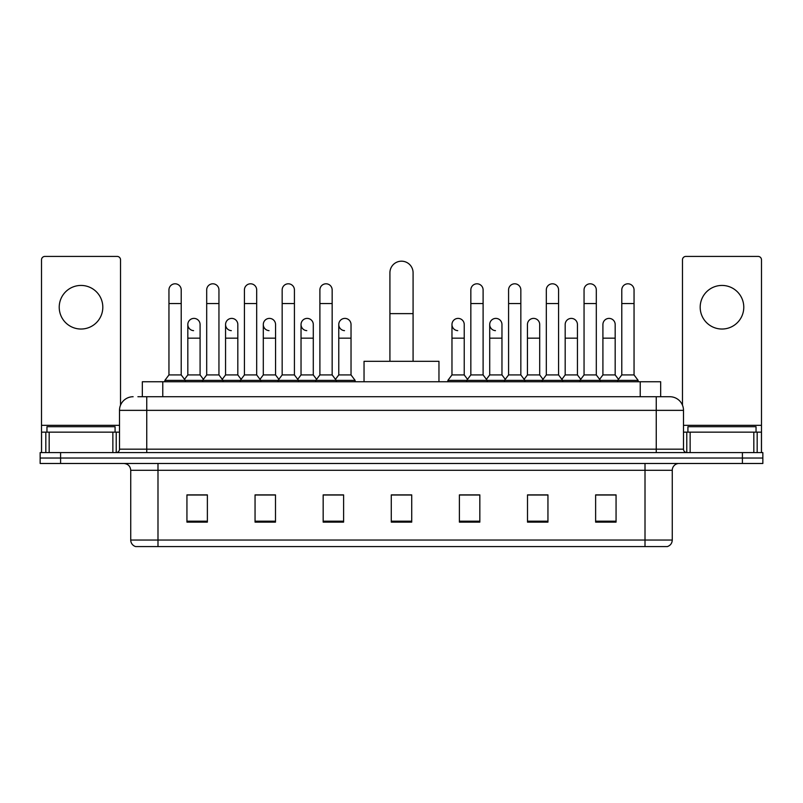 <?xml version="1.0" encoding="UTF-8"?>
<svg xmlns="http://www.w3.org/2000/svg" width="803" height="803" viewBox="0 0 803 803"><rect width="100%" height="100%" fill="white"/><g stroke="black" fill="none" stroke-linecap="round" stroke-linejoin="round"><path stroke-width="1.2" d="M142.332 396.732L142.332 381.746L660.668 381.746L660.668 396.732M138.206 396.732L669.873 396.732A13.621 13.621 0 0 1 683.494 410.353L683.494 449.178C683.674 451.226 684.818 452.37 686.906 452.591M137.895 396.732L146.748 396.732L146.748 410.353L119.506 410.353L119.506 449.178A3.403 3.403 0 0 1 116.094 452.591M133.127 396.732A13.621 13.621 0 0 0 119.506 410.353M60.586 452.591L40.15 452.591L40.15 458.031L60.586 458.031L40.15 458.031L40.15 463.482L60.586 463.482L60.586 458.031L742.414 458.031L60.586 458.031L60.586 452.591L742.414 452.591L742.414 458.031L762.85 458.031L742.414 458.031L742.414 463.482L60.586 463.482M742.414 463.482L762.85 463.482L762.85 452.591L742.414 452.591M683.494 410.353L656.252 410.353L656.252 396.732L669.873 396.732M672.262 540.048C672.071 543.31 670.435 545.488 667.353 546.582L645.01 546.582L645.01 540.048L672.262 540.048L672.262 470.297A6.815 6.815 0 0 1 679.067 463.482M645.01 546.582L135.647 546.582A6.815 6.815 0 0 1 130.738 540.048L130.738 470.297C130.337 466.162 128.068 463.893 123.933 463.482M616.062 522.131L616.062 494.889L595.625 494.889L595.625 522.131L616.062 522.131M547.947 522.131L547.947 494.889L527.511 494.889L527.511 522.131L547.947 522.131M479.833 522.131L479.833 494.889L459.396 494.889L459.396 522.131L479.833 522.131M207.375 522.131L207.375 494.889L186.938 494.889L186.938 522.131L207.375 522.131M275.489 522.131L275.489 494.889L255.053 494.889L255.053 522.131L275.489 522.131M343.604 522.131L343.604 494.889L323.167 494.889L323.167 522.131L343.604 522.131M411.718 522.131L411.718 494.889L391.282 494.889L391.282 522.131L411.718 522.131M545.628 495.019L540.389 495.019M595.625 495.019L615.861 495.019M602.23 495.019L596.99 495.019M338.083 495.019L332.844 495.019M262.611 495.019L257.372 495.019M206.01 495.019L200.77 495.019M187.139 495.019L207.375 495.019M470.156 495.019L464.917 495.019M411.718 495.019L391.282 495.019M343.604 495.019L323.167 495.019M275.489 495.019L255.053 495.019M479.833 495.019L459.396 495.019M547.947 495.019L527.511 495.019M115.08 432.155L115.08 426.704L46.965 426.704L46.965 432.155M81.023 285.436A21.801 21.801 0 0 0 59.221 307.228A21.801 21.801 0 0 0 81.023 329.029A21.801 21.801 0 0 0 102.814 307.228A21.801 21.801 0 0 0 81.023 285.436M112.862 452.591L112.862 432.155L49.174 432.155L49.174 452.591M120.53 405.174L120.53 259.821A3.403 3.403 0 0 0 117.118 256.418L44.918 256.418A3.403 3.403 0 0 0 41.515 259.821L41.515 432.155L49.174 432.155M112.862 432.155L119.506 432.155M41.515 452.591L41.515 432.155M389.917 361.31L389.917 272.759A11.583 11.583 0 0 1 401.5 261.186A11.583 11.583 0 0 1 413.083 272.759A11.583 11.583 0 0 0 401.5 261.186M413.083 361.31L413.083 272.759M438.96 381.746L438.96 361.31L364.04 361.31L364.04 381.746M168.951 303.554L181.217 303.554L181.217 374.931L168.951 374.931L168.951 289.923A6.133 6.133 0 0 1 175.476 283.81A6.133 6.133 0 0 1 181.217 289.923A6.133 6.133 0 0 0 175.476 283.81M168.951 374.931L164.866 380.381L164.866 381.746M181.217 374.931L185.302 380.381L164.866 380.381M206.692 374.931L206.692 303.554L218.948 303.554L218.948 374.931L206.692 374.931L202.607 380.381L185.302 380.381L185.302 381.746M206.692 303.554L206.692 289.923A6.133 6.133 0 0 1 213.207 283.81A6.133 6.133 0 0 1 218.948 289.923A6.133 6.133 0 0 0 213.207 283.81M218.948 374.931L223.043 380.381L202.607 380.381L202.607 381.746M244.423 374.931L244.423 303.554L256.689 303.554L256.689 374.931L244.423 374.931L240.338 380.381L223.043 380.381L223.043 381.746M244.423 303.554L244.423 289.923A6.133 6.133 0 0 1 250.937 283.81A6.133 6.133 0 0 1 256.689 289.923A6.133 6.133 0 0 0 250.937 283.81M256.689 374.931L260.774 380.381L240.338 380.381L240.338 381.746M282.164 374.931L282.164 303.554L294.42 303.554L294.42 374.931L282.164 374.931L278.079 380.381L260.774 380.381L260.774 381.746M282.164 303.554L282.164 289.923A6.133 6.133 0 0 1 288.678 283.81A6.133 6.133 0 0 1 294.42 289.923A6.133 6.133 0 0 0 288.678 283.81M294.42 374.931L298.505 380.381L278.079 380.381L278.079 381.746M319.895 374.931L319.895 303.554L332.161 303.554L332.161 374.931L319.895 374.931L315.81 380.381L298.505 380.381L298.505 381.746M319.895 303.554L319.895 289.923A6.133 6.133 0 0 1 326.409 283.81A6.133 6.133 0 0 1 332.161 289.923A6.133 6.133 0 0 0 326.409 283.81M332.161 374.931L336.246 380.381L315.81 380.381L315.81 381.746M351.031 374.931L351.031 338.153L338.766 338.153L338.766 374.931L351.031 374.931L355.117 380.381L336.246 380.381L336.246 381.746M470.839 303.554L483.105 303.554L483.105 374.931L470.839 374.931L470.839 289.923A6.133 6.133 0 0 1 477.353 283.81A6.133 6.133 0 0 1 483.105 289.923A6.133 6.133 0 0 0 477.353 283.81M470.839 374.931L466.754 380.381L466.754 381.746M483.105 374.931L487.19 380.381L447.883 380.381L447.883 381.746M508.58 374.931L508.58 303.554L520.836 303.554L520.836 374.931L508.58 374.931L504.495 380.381L487.19 380.381L487.19 381.746M508.58 303.554L508.58 289.923A6.133 6.133 0 0 1 515.094 283.81A6.133 6.133 0 0 1 520.836 289.923A6.133 6.133 0 0 0 515.094 283.81M520.836 374.931L524.921 380.381L504.495 380.381L504.495 381.746M546.311 374.931L546.311 303.554L558.577 303.554L558.577 374.931L546.311 374.931L542.226 380.381L524.921 380.381L524.921 381.746M546.311 303.554L546.311 289.923A6.133 6.133 0 0 1 552.825 283.81A6.133 6.133 0 0 1 558.577 289.923A6.133 6.133 0 0 0 552.825 283.81M558.577 374.931L562.662 380.381L542.226 380.381L542.226 381.746M584.052 374.931L584.052 303.554L596.308 303.554L596.308 374.931L584.052 374.931L579.957 380.381L562.662 380.381L562.662 381.746M584.052 303.554L584.052 289.923A6.133 6.133 0 0 1 590.566 283.81A6.133 6.133 0 0 1 596.308 289.923A6.133 6.133 0 0 0 590.566 283.81M596.308 374.931L600.393 380.381L579.957 380.381L579.957 381.746M621.783 374.931L621.783 303.554L634.049 303.554L634.049 374.931L621.783 374.931L617.698 380.381L600.393 380.381L600.393 381.746M621.783 303.554L621.783 289.923A6.133 6.133 0 0 1 628.297 283.81A6.133 6.133 0 0 1 634.049 289.923A6.133 6.133 0 0 0 628.297 283.81M634.049 374.931L638.134 380.381L617.698 380.381L617.698 381.746M638.134 380.381L638.134 381.746M193.573 330.645A6.133 6.133 0 0 1 187.822 324.532A6.133 6.133 0 0 1 194.336 318.41A6.133 6.133 0 0 1 200.088 324.532L200.088 338.153L187.822 338.153L187.822 324.532M200.088 338.153L200.088 374.931L187.822 374.931L187.822 338.153M187.822 374.931L184.519 379.337M200.088 374.931L203.39 379.337M231.304 330.645A6.133 6.133 0 0 1 225.563 324.532A6.133 6.133 0 0 1 232.077 318.41A6.133 6.133 0 0 1 237.818 324.532L237.818 338.153L225.563 338.153L225.563 324.532M237.818 338.153L237.818 374.931L225.563 374.931L225.563 338.153M225.563 374.931L222.26 379.337M237.818 374.931L241.121 379.337M269.035 330.645A6.133 6.133 0 0 1 263.294 324.532A6.133 6.133 0 0 1 269.808 318.41A6.133 6.133 0 0 1 275.559 324.532L275.559 338.153L263.294 338.153L263.294 324.532M275.559 338.153L275.559 374.931L263.294 374.931L263.294 338.153M263.294 374.931L259.991 379.337M275.559 374.931L278.862 379.337M306.776 330.645A6.133 6.133 0 0 1 301.035 324.532A6.133 6.133 0 0 1 307.549 318.41A6.133 6.133 0 0 1 313.29 324.532L313.29 338.153L301.035 338.153L301.035 324.532M313.29 338.153L313.29 374.931L301.035 374.931L301.035 338.153M301.035 374.931L297.722 379.337M313.29 374.931L316.593 379.337M344.507 330.645A6.133 6.133 0 0 1 338.766 324.532A6.133 6.133 0 0 1 345.28 318.41A6.133 6.133 0 0 1 351.031 324.532L351.031 338.153M338.766 374.931L335.463 379.337M355.117 380.381L355.117 381.746M457.72 330.645A6.133 6.133 0 0 1 451.969 324.532A6.133 6.133 0 0 1 458.493 318.41A6.133 6.133 0 0 1 464.234 324.532L464.234 338.153L451.969 338.153L451.969 324.532M464.234 338.153L464.234 374.931L451.969 374.931L451.969 338.153M451.969 374.931L447.883 380.381M464.234 374.931L467.537 379.337M495.451 330.645A6.133 6.133 0 0 1 489.71 324.532A6.133 6.133 0 0 1 496.224 318.41A6.133 6.133 0 0 1 501.965 324.532L501.965 338.153L489.71 338.153L489.71 324.532M501.965 338.153L501.965 374.931L489.71 374.931L489.71 338.153M489.71 374.931L486.407 379.337M501.965 374.931L505.278 379.337M527.441 324.532A6.133 6.133 0 0 1 533.965 318.41A6.133 6.133 0 0 1 539.706 324.532L539.706 338.153L527.441 338.153L527.441 324.532M539.706 338.153L539.706 374.931L527.441 374.931L527.441 338.153M527.441 374.931L524.138 379.337M539.706 374.931L543.009 379.337M565.182 324.532A6.133 6.133 0 0 1 571.696 318.41A6.133 6.133 0 0 1 577.437 324.532L577.437 338.153L565.182 338.153L565.182 324.532M577.437 338.153L577.437 374.931L565.182 374.931L565.182 338.153M565.182 374.931L561.879 379.337M577.437 374.931L580.74 379.337M602.912 324.532A6.133 6.133 0 0 1 609.427 318.41A6.133 6.133 0 0 1 615.178 324.532L615.178 338.153L602.912 338.153L602.912 324.532M615.178 338.153L615.178 374.931L602.912 374.931L602.912 338.153M602.912 374.931L599.61 379.337M615.178 374.931L618.481 379.337M721.977 285.436A21.801 21.801 0 0 0 700.186 307.228A21.801 21.801 0 0 0 721.977 329.029A21.801 21.801 0 0 0 743.779 307.228A21.801 21.801 0 0 0 721.977 285.436M753.826 452.591L753.826 432.155L690.138 432.155L690.138 452.591M761.485 452.591L761.485 432.155L761.485 452.591M753.826 432.155L761.485 432.155L761.485 259.821A3.403 3.403 0 0 0 758.082 256.418L685.882 256.418A3.403 3.403 0 0 0 682.47 259.821L682.47 405.174M683.494 432.155L690.138 432.155M756.035 432.155L756.035 426.704L687.92 426.704L687.92 432.155M162.768 396.732L162.768 381.746M640.232 396.732L640.232 381.746M146.748 452.591L146.748 449.178L683.494 449.178M119.506 449.178L146.748 449.178L146.748 410.353L656.252 410.353L656.252 452.591M645.01 463.482L645.01 470.297L130.738 470.297M672.262 470.297L645.01 470.297L645.01 540.048L157.99 540.048L157.99 546.582M130.738 540.048L157.99 540.048L157.99 463.482M411.718 521.187L391.282 521.187M343.604 521.187L323.167 521.187M275.489 521.187L255.053 521.187M207.375 521.187L186.938 521.187M479.833 521.187L459.396 521.187M547.947 521.187L527.511 521.187M616.062 521.187L595.625 521.187M119.506 425.339L41.515 425.339M116.214 432.155L116.214 452.581M41.565 432.155L41.565 452.591M45.821 452.591L45.821 432.155M389.917 313.632L413.083 313.632M761.485 425.339L683.494 425.339M761.435 452.591L761.435 432.155M757.179 432.155L757.179 452.591M686.786 452.581L686.786 432.155M181.217 303.554L181.217 289.923M218.948 303.554L218.948 289.923M256.689 303.554L256.689 289.923M294.42 303.554L294.42 289.923M332.161 303.554L332.161 289.923M483.105 303.554L483.105 289.923M520.836 303.554L520.836 289.923M558.577 303.554L558.577 289.923M596.308 303.554L596.308 289.923M634.049 303.554L634.049 289.923M338.766 338.153L338.766 324.532"/></g></svg>
